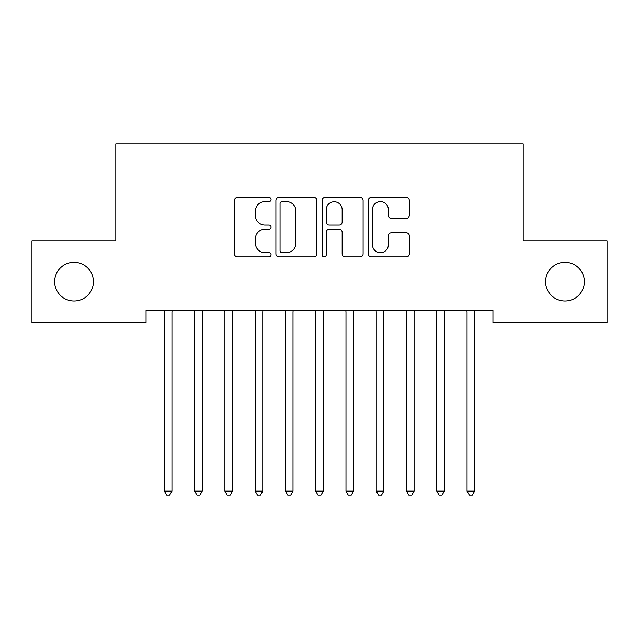 <?xml version="1.0" encoding="UTF-8"?>
<svg xmlns="http://www.w3.org/2000/svg" width="639" height="639" viewBox="0 0 639 639"><rect width="100%" height="100%" fill="white"/><g stroke="black" fill="none" stroke-linecap="round" stroke-linejoin="round"><path stroke-width="0.96" d="M271.072 199.52A2.077 2.077 0 0 0 268.995 197.443L237.428 197.443A2.971 2.971 0 0 0 234.457 200.414L234.457 253.891A2.971 2.971 0 0 0 237.428 256.862L268.995 256.862A2.077 2.077 0 0 0 271.072 254.785A2.077 2.077 0 0 0 268.995 252.701L264.905 252.701A9.505 9.505 0 0 1 255.4 243.195L255.4 238.738A9.505 9.505 0 0 1 264.905 229.233L268.995 229.233A2.077 2.077 0 0 0 271.072 227.149A2.077 2.077 0 0 0 268.995 225.072L264.905 225.072A9.505 9.505 0 0 1 255.4 215.567L255.4 211.11A9.505 9.505 0 0 1 264.905 201.597L268.995 201.597A2.077 2.077 0 0 0 271.072 199.52M545.602 281.631A19.37 19.37 0 0 0 564.98 301.009A19.37 19.37 0 0 0 584.35 281.631A19.37 19.37 0 0 0 564.98 262.262A19.37 19.37 0 0 0 545.602 281.631M54.65 281.631A19.37 19.37 0 0 0 74.02 301.009A19.37 19.37 0 0 0 93.398 281.631A19.37 19.37 0 0 0 74.02 262.262A19.37 19.37 0 0 0 54.65 281.631M406.332 218.386A2.971 2.971 0 0 0 409.303 215.415L409.303 200.414A2.971 2.971 0 0 0 406.332 197.443L371.267 197.443A2.971 2.971 0 0 0 368.296 200.414L368.296 253.891A2.971 2.971 0 0 0 371.267 256.862L406.332 256.862A2.971 2.971 0 0 0 409.303 253.891L409.303 235.767A2.971 2.971 0 0 0 406.332 232.796L391.324 232.796A2.971 2.971 0 0 0 388.352 235.767L388.352 244.753A7.948 7.948 0 0 1 380.405 252.701A7.948 7.948 0 0 1 372.457 244.753L372.457 209.544A7.948 7.948 0 0 1 380.405 201.597A7.948 7.948 0 0 1 388.352 209.544L388.352 215.415A2.971 2.971 0 0 0 391.324 218.386L406.332 218.386M492.941 310.386L146.059 310.386L146.059 322.495L31.95 322.495L31.95 240.775L115.795 240.775L115.795 143.911L523.205 143.911L523.205 240.775L607.05 240.775L607.05 322.495L492.941 322.495L492.941 310.386M316.904 200.414A2.971 2.971 0 0 0 313.933 197.443L278.868 197.443A2.971 2.971 0 0 0 275.896 200.414L275.896 253.891A2.971 2.971 0 0 0 278.868 256.862L313.933 256.862A2.971 2.971 0 0 0 316.904 253.891L316.904 200.414M325.067 197.443L360.132 197.443A2.971 2.971 0 0 1 363.104 200.414L363.104 253.891A2.971 2.971 0 0 1 360.132 256.862L345.124 256.862A2.971 2.971 0 0 1 342.153 253.891L342.153 232.205A2.971 2.971 0 0 0 339.181 229.233L329.229 229.233A2.971 2.971 0 0 0 326.257 232.205L326.257 254.785A2.077 2.077 0 0 1 324.181 256.862A2.077 2.077 0 0 1 322.096 254.785L322.096 200.414A2.971 2.971 0 0 1 325.067 197.443M282.142 201.597A2.077 2.077 0 0 0 280.058 203.681L280.058 250.624A2.077 2.077 0 0 0 282.142 252.701L286.448 252.701A9.505 9.505 0 0 0 295.953 243.195L295.953 211.11A9.505 9.505 0 0 0 286.448 201.597L282.142 201.597M342.153 209.696A7.948 7.948 0 0 0 334.205 201.748A7.948 7.948 0 0 0 326.257 209.696L326.257 222.1A2.971 2.971 0 0 0 329.229 225.072L339.181 225.072A2.971 2.971 0 0 0 342.153 222.1L342.153 209.696M164.159 310.834A3.027 3.027 -179.2 0 1 164.375 311.96A3.027 3.027 179.6 0 0 164.159 310.834L163.975 310.386M172.338 310.386L172.163 310.834A3.027 3.027 179.6 0 0 171.939 311.96L171.939 491.151L164.375 491.151L164.375 311.96M171.939 491.151L169.67 495.089L166.643 495.089L164.375 491.151M194.424 310.834A3.027 3.027 -179.2 0 1 194.639 311.96A3.027 3.027 179.6 0 0 194.424 310.834L194.248 310.386M224.688 310.834A3.027 3.027 -179.2 0 1 224.912 311.96A3.027 3.027 179.6 0 0 224.688 310.834L224.513 310.386M202.611 310.386L202.427 310.834A3.027 3.027 179.6 0 0 202.212 311.96L202.212 491.151L194.639 491.151L194.639 311.96M202.212 491.151L199.943 495.089L196.916 495.089L194.639 491.151M232.876 310.386L232.7 310.834A3.027 3.027 179.6 0 0 232.476 311.96L232.476 491.151L224.912 491.151L224.912 311.96M232.476 491.151L230.208 495.089L227.18 495.089L224.912 491.151M254.961 310.834A3.027 3.027 -179.2 0 1 255.177 311.96A3.027 3.027 179.6 0 0 254.961 310.834L254.785 310.386M285.226 310.834A3.027 3.027 -179.2 0 1 285.449 311.96A3.027 3.027 179.6 0 0 285.226 310.834L285.05 310.386M263.148 310.386L262.964 310.834A3.027 3.027 179.6 0 0 262.749 311.96L262.749 491.151L255.177 491.151L255.177 311.96M262.749 491.151L260.48 495.089L257.453 495.089L255.177 491.151M293.413 310.386L293.237 310.834A3.027 3.027 179.6 0 0 293.013 311.96L293.013 491.151L285.449 491.151L285.449 311.96M293.013 491.151L290.745 495.089L287.718 495.089L285.449 491.151M315.498 310.834A3.027 3.027 -179.2 0 1 315.714 311.96A3.027 3.027 179.6 0 0 315.498 310.834L315.323 310.386M323.677 310.386L323.502 310.834A3.027 3.027 179.6 0 0 323.286 311.96L323.286 491.151L315.714 491.151L315.714 311.96M323.286 491.151L321.01 495.089L317.99 495.089L315.714 491.151M345.763 310.834A3.027 3.027 -179.2 0 1 345.987 311.96A3.027 3.027 179.6 0 0 345.763 310.834L345.587 310.386M353.95 310.386L353.774 310.834A3.027 3.027 179.6 0 0 353.551 311.96L353.551 491.151L345.987 491.151L345.987 311.96M353.551 491.151L351.282 495.089L348.255 495.089L345.987 491.151M376.036 310.834A3.027 3.027 -179.2 0 1 376.251 311.96A3.027 3.027 179.6 0 0 376.036 310.834L375.852 310.386M384.215 310.386L384.039 310.834A3.027 3.027 179.6 0 0 383.823 311.96L383.823 491.151L376.251 491.151L376.251 311.96M383.823 491.151L381.547 495.089L378.52 495.089L376.251 491.151M406.3 310.834A3.027 3.027 -179.2 0 1 406.524 311.96A3.027 3.027 179.6 0 0 406.3 310.834L406.124 310.386M414.487 310.386L414.312 310.834A3.027 3.027 179.6 0 0 414.088 311.96L414.088 491.151L406.524 491.151L406.524 311.96M414.088 491.151L411.82 495.089L408.792 495.089L406.524 491.151M436.573 310.834A3.027 3.027 -179.2 0 1 436.788 311.96A3.027 3.027 179.6 0 0 436.573 310.834L436.389 310.386M444.752 310.386L444.576 310.834A3.027 3.027 179.6 0 0 444.361 311.96L444.361 491.151L436.788 491.151L436.788 311.96M444.361 491.151L442.084 495.089L439.057 495.089L436.788 491.151M466.837 310.834A3.027 3.027 -179.2 0 1 467.061 311.96A3.027 3.027 179.6 0 0 466.837 310.834L466.662 310.386M475.025 310.386L474.841 310.834A3.027 3.027 179.6 0 0 474.625 311.96L474.625 491.151L467.061 491.151L467.061 311.96M474.625 491.151L472.357 495.089L469.33 495.089L467.061 491.151"/></g></svg>
